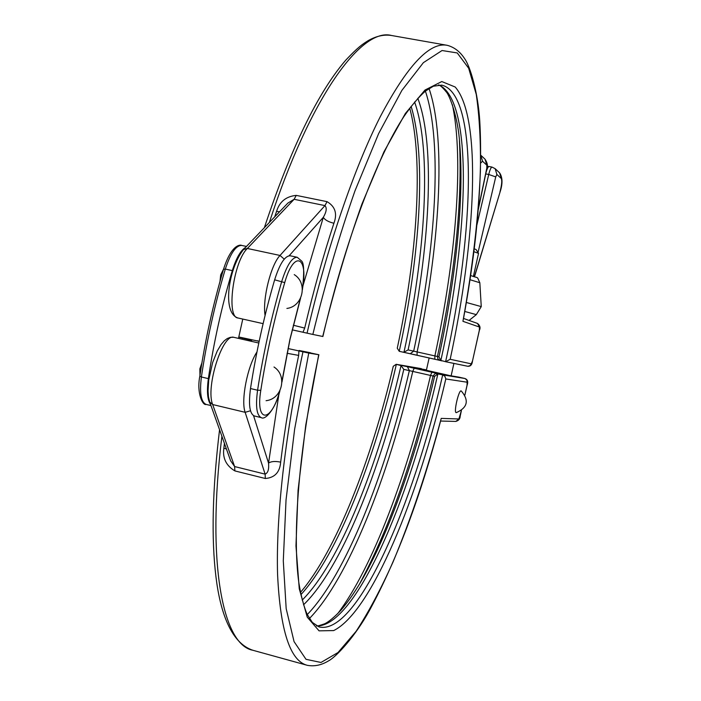 <?xml version="1.0" encoding="UTF-8"?>
<svg xmlns="http://www.w3.org/2000/svg" width="701" height="701" viewBox="0 0 701 701"><rect width="100%" height="100%" fill="white"/><g stroke="black" fill="none" stroke-linecap="round" stroke-linejoin="round"><path stroke-width="1.05" d="M440.614 420.95L440.132 422.51M461.354 410.655L458.901 418.97L441.227 418.392C427.005 471.256 410.891 519.231 392.902 562.307C380.792 589.243 368.542 612.227 356.152 631.268L338.005 652.526L320.988 662.471L306.004 659.308L294.061 641.617L286.183 608.687L283.292 560.879L286.034 499.953L294.639 429.161L308.747 353.085L288.05 348.537M226.432 449.017L223.864 448.184C222.436 458.068 226.108 465.648 234.888 470.914L265.32 478.494C274.722 477.74 279.83 472.29 280.663 462.143C284.86 427.908 290.862 392.332 298.67 355.407L298.906 350.921M251.72 340.371L242.599 338.092L242.248 338.749M242.599 338.092L238.734 337.216M278.945 394.006L268.544 463.133C271.085 461.346 275.125 461.021 280.663 462.143M298.67 355.407L287.086 353.286M253.56 415.667L268.544 463.133C269.123 469.311 267.975 472.973 265.118 474.13L265.32 478.494M234.888 470.914L234.616 466.559L212.675 404.538L245.148 412.311L265.118 474.13L234.616 466.559L230.62 460.767L209.73 402.094M393.182 367L393.261 366.264L396.196 364.31L401.033 365.598C378.111 465.613 339.319 563.148 302.175 600.117M303.498 604.823C340.87 568.967 380.301 470.608 403.794 369.374L434.602 376.367L437.88 373.94L442.699 374.842L444.863 376.244L445.81 378.952L467.138 382.22L467.024 385.348M308.747 353.085L318.71 354.715L305.759 425.095L298.065 490.297L295.971 545.886L299.248 588.717L307.24 617.134L319.051 630.839L333.676 630.576C371.346 612.069 418.243 497.666 445.81 378.952M299.055 350.482L318.71 354.715M259.151 341.334L238.787 336.971M258.354 341.203L257.705 340.747M307.257 614.575C345.602 574.951 385.392 474.007 409.384 370.505L407.369 366.684L399.956 365.16M439.054 374.01L435.251 373.519L433.122 375.894C413.45 459.952 388.845 529.448 359.306 584.406M403.794 369.374L401.033 365.598M238.55 338.127L242.774 319.069M245.508 247.453C240.627 250.415 236.228 258.126 232.32 270.604C221.77 306.171 213.779 342.184 208.363 378.628C206.672 391.298 207.4 399.885 210.554 404.389M261.307 417.638L254.367 415.973C249.67 413.87 248.382 404.731 250.502 388.547C256.163 351.911 264.207 315.66 274.643 279.813C279.752 263.734 284.948 255.725 290.24 255.786L297.233 257.276C292.002 257.232 286.849 265.258 281.758 281.355C271.34 317.255 263.278 353.541 257.574 390.22C255.436 406.405 256.68 415.544 261.307 417.638C265.32 420.6 275.905 408.122 279.936 390.659M463.712 317.097L463.501 318.596M292.212 329.847L312.839 334.438C325.404 283.081 339.442 235.229 354.969 190.874L378.645 133.567L401.91 90.35L423.378 62.661L442.042 50.525L457.245 52.943L468.671 68.225L476.251 94.39C479.466 116.445 480.851 142.075 480.404 171.289C478.424 217.52 472.597 267.528 462.932 321.312L479.466 327.06L479.318 330.337M243.597 249.46L287.857 203.097L294.122 199.303L324.957 205.603C327.043 207.934 326.5 211.842 323.319 217.319C324.887 219.921 328.418 221.902 333.904 223.26C337.496 213.639 335.201 206.436 327.017 201.651L296.243 195.386C286.052 196.394 279.497 201.73 276.562 211.395L274.713 216.863M302.998 332.248L304.698 328.086C313.329 291.301 323.065 256.364 333.904 223.26M279.576 211.772L276.562 211.395M293.333 325.229L304.698 328.086M479.326 330.311L472.518 360.91L471.23 363.837L450.182 359.28L445.661 361.716L440.868 360.454C468.881 234.23 473.455 100.103 438.791 84.909M459.505 141.497L459.663 143.302C464.404 197.91 455.895 278.017 438.94 356.818L408.113 349.913L403.995 352.182L402.856 352.112L399.237 351.306L397.265 348.195C417.288 255.401 423.737 159.399 409.726 108.182M450.182 359.28C475.883 240.198 481.999 117.61 455.194 87.012L441.805 81.553L424.99 90.035L405.362 113.492L383.894 151.951L361.918 204.07C347.468 244.789 334.403 288.926 322.723 336.471L322.889 336.498M322.723 336.471L312.839 334.438M402.856 352.112L410.251 353.725L413.678 351.148C435.768 248.724 442.76 142.636 425.393 91.121M459.435 140.743C462.467 201.8 455.142 273.705 437.442 356.467L437.871 358.921L439.939 360.393M402.882 352.121L439.825 360.367M438.94 356.818L440.868 360.454M473.894 251.703L478.529 253.341L476.128 249.574L474.253 248.802M478.529 253.341L473.429 276.264M456.246 412.635L456.333 412.626C467.62 407.631 469.267 400.42 461.284 390.992C458.953 388.845 453.337 412.985 456.246 412.635M469.074 320.436L476.321 314.635L464.789 311.463M476.321 314.635L481.254 306.609L466.349 302.473M219.562 429.704C212.421 489.28 211.22 538.35 215.969 576.914C220.114 611.114 230.576 642.878 252.816 650.256C222.936 644.92 206.208 563.937 221.902 436.276M302.955 351.849C284.825 436.048 275.905 518.03 277.578 574.505C280.251 630.786 290.17 661.061 307.353 665.337C314.434 666.633 321.505 665.144 328.55 660.859C336.445 656.784 355.609 635.833 369.593 610.221C396.696 560.248 420.407 497 440.736 420.486M224.416 443.339L223.864 448.184M233.582 337.269L230.279 337.356L227.185 338.583L224.285 340.8L221.052 344.577L217.24 351.017L212.631 362.575L208.723 380.082L208.048 390.974L208.477 396.81L209.695 401.988L212.675 404.538C205.384 387.451 222.611 333.212 233.827 337.321L258.792 343.017M256.96 351.963C247.444 366.194 240.741 400.56 245.148 412.311L250.502 410.76M458.612 377.085L450.419 375.727L465.14 378.575L466.91 380.161L467.138 382.22M464.833 378.487L442.699 374.842C413.24 505.772 357.046 635.08 319.428 627.009L319.034 626.904M467.015 385.366L464.886 394.873M300.904 594.676C337.251 554.938 374.229 460.864 396.354 364.345L421.424 368.665M426.48 369.856L418.392 368.472L450.603 375.762M419.137 368.744L418.392 368.472M437.065 373.405L407.369 366.684M458.901 418.97L455.825 421.415C458.708 420.626 460.171 418.804 460.224 415.93L461.416 410.611M310.517 352.769L299.248 350.518M316.686 625.94C354.951 627.088 409.104 501.417 437.88 373.94M450.305 375.71L418.479 368.577M414.238 368.183L412.836 371.171C388.512 476.242 348.152 578.851 309.43 618.501M337.54 613.848C372.573 567.994 407.991 472.728 430.589 375.201L431.956 372.196M434.602 376.367C416.017 456.255 388.862 534.031 360.647 582.145L359.727 583.696M223.672 269.315L225.319 269.079C230.524 253.157 235.992 245.271 241.731 245.438C240.347 244.518 231.461 244.307 223.575 269.096C213.078 304.348 205.165 340.038 199.838 376.174L201.397 376.989C206.769 340.572 214.751 304.602 225.319 269.079L232.32 270.604M200.022 375.99L199.838 376.174C196.333 393.489 202.983 405.923 206.147 404.416C201.021 402.216 199.434 393.077 201.397 376.989L208.363 378.628M282.529 378.128L281.925 381.651M279.699 391.105C271.322 422.887 255.269 423.676 260.807 390.299L257.574 390.22L250.502 388.547M299.634 301.202L289.89 339.486L282.477 378.47M260.807 390.299C266.459 354.023 274.433 318.123 284.729 282.608L274.643 279.813M284.729 282.608C294.034 249.319 308.65 256.373 302.403 289.18M300.352 298.626L299.721 300.913M463.527 318.447L477.512 323.45L479.466 327.06M463.387 319.2C477.346 242.914 482.814 176.994 479.791 121.431C478.091 92.777 470.222 66.358 464.605 58.63C460.058 51.637 454.274 47.204 447.256 45.32C429.643 41.78 407.334 65.535 380.319 116.594C354.163 168.231 326.719 248.058 307.056 333.159M269.35 222.48C310.333 96.405 361.707 27.208 391.526 35.497L446.703 45.223M327.017 201.651L324.957 205.603L280.032 255.453L247.357 248.469L294.122 199.303L296.243 195.386M289.145 255.742L323.319 217.319L303.112 285.263M284.229 259.151L280.032 255.453C270.901 264.741 262.34 299.012 265.074 315.45M247.357 248.469L243.519 249.538C228.745 267.905 221.621 312.891 237.99 317.991C225.985 317.518 233.372 261.534 247.357 248.469M471.23 363.837L470.161 365.589L467.917 366.29L445.713 361.734M238.042 318.009L263.112 323.643L238.042 318.009M322.889 336.515C344.69 242.231 376.98 157.182 404.091 116.27C411.732 105.273 418.839 96.878 425.419 91.095L433.358 86.214L441.691 85.119C478.765 93.803 474.489 232.049 445.608 361.707M399.237 351.306C420.03 255.909 426.637 157.112 411.101 106.35M414.58 101.987C432.009 150.636 425.568 253.289 403.995 352.182M441.884 360.875L434.822 359.227L434.865 355.968C455.685 259.572 464.185 160.415 452.425 104.799M429.038 88.501C446.73 140.209 439.545 248.023 417.095 351.998L417.095 355.249L410.251 353.725M408.113 349.913C429.687 249.705 435.899 146.062 417.805 98.306M459.663 143.302L459.663 143.302C458.366 118.329 449.446 94.801 446.178 91.831C442.822 87.651 440.289 85.347 438.581 84.917M495.16 168.687L492.041 167.092C491.024 167.267 489.92 169.73 488.728 174.479L495.73 176.897L496.886 174.461L495.16 168.687L499.594 172.84C502.678 177.406 502.792 183.942 499.936 192.433L474.419 276.588M499.594 172.84L501.303 178.518C502.179 180.718 501.741 185.169 499.971 191.872M496.886 174.461L501.303 178.518M478.021 252.544L495.73 176.897M485.732 173.901L488.728 174.479L476.917 224.898M485.898 173.086C487.046 168.81 488.089 166.61 489.035 166.505L492.041 167.092M480.728 162.991L482.56 161.256L480.816 155.254L485.031 159.197L486.818 165.182L486.818 168.669C488.08 166.102 487.484 162.947 485.031 159.197M482.56 161.256L486.818 165.182M486.704 168.599L478.389 208.512M470.012 279.717L479.834 282.74L481.254 306.609M252.816 650.256L306.766 665.17M464.929 394.935L467.068 385.375C468.373 381.738 467.628 379.434 464.824 378.479L458.796 377.12M421.248 368.621L396.196 364.31M455.825 421.415L440.587 421.038M300.449 592.433C335.613 551.599 371.53 460.136 393.261 366.264M318.885 354.724C298.933 447.431 292.072 535.424 298.88 582.987C301.018 595.929 303.77 606.383 307.152 614.348L312.331 622.409L318.99 626.887M360.647 582.145C354.014 593.274 347.494 602.562 341.098 610.028C331.424 620.367 325.912 623.303 324.423 623.872C319.148 625.713 316.51 626.37 316.51 625.844M246.472 246.445L241.731 245.438M210.975 405.572L206.147 404.416M300.58 298.162L289.986 339.503L281.933 382.159M302.42 289.688C304.287 272.68 304.032 263.147 301.658 261.07L297.233 257.276M445.661 361.716L467.576 366.237C470.45 366.579 472.097 364.809 472.518 360.91L479.37 330.337C480.649 327.814 480.027 325.518 477.512 323.45M264.347 227.72C290.749 148.446 317.86 92.62 345.681 60.242C358.158 47.02 362.093 44.443 368.489 40.448C376.533 35.979 384.209 34.331 391.526 35.497M434.822 359.227L417.095 355.249M429.143 357.948L426.339 370.452M453.906 363.416L451.129 375.841M223.593 269.053L220.675 274.932L219.991 281.46M286.902 308.44C302.937 306.486 308.019 283.099 294.245 274.617M201.914 362.838L199.838 368.901L199.969 375.315M266.091 400.7C282.17 398.965 287.638 375.675 274.012 367.017M499.936 192.433L474.551 276.632M487.169 166.426L489.035 166.505M486.818 168.669L478.31 209.52M470.643 275.467C479.353 279.042 476.294 275.221 479.834 282.74"/></g></svg>
